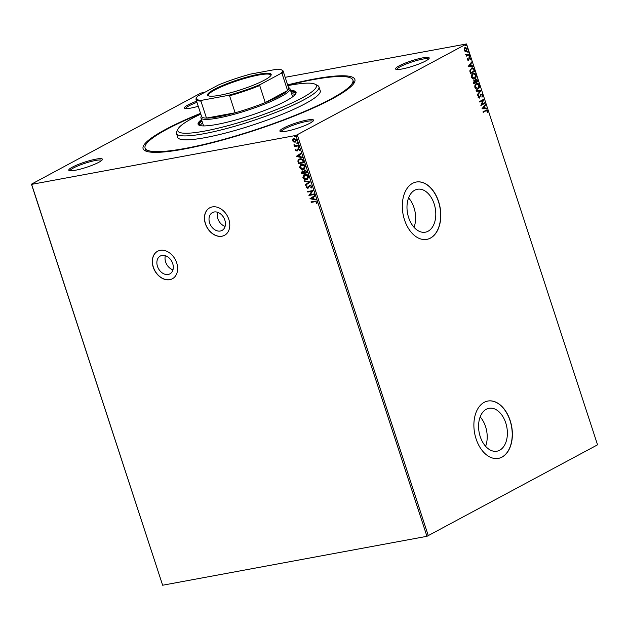 <?xml version="1.0" encoding="UTF-8"?>
<svg xmlns="http://www.w3.org/2000/svg" width="629" height="629" viewBox="0 0 629 629"><rect width="100%" height="100%" fill="white"/><g stroke="black" fill="none" stroke-linecap="round" stroke-linejoin="round"><path stroke-width="0.94" d="M172.967 269.833A10.127 7.579 61.7 0 1 165.631 261.986A10.127 7.579 61.7 0 1 165.364 255.704M225.103 226.377A10.127 7.579 61.7 0 1 217.776 218.53A10.127 7.579 61.7 0 1 217.508 212.256M224.836 220.103A10.127 7.579 -118.3 0 0 212.429 212.586A10.127 7.579 -118.3 0 0 209.622 222.918A10.127 7.579 -118.3 0 0 222.029 230.434A10.127 7.579 -118.3 0 0 224.836 220.103M172.7 263.551A10.127 7.579 -118.3 0 0 160.285 256.042A10.127 7.579 -118.3 0 0 157.478 266.374A10.127 7.579 -118.3 0 0 169.885 273.882A10.127 7.579 -118.3 0 0 172.7 263.551M176.694 262.859A15.615 11.684 -118.3 0 0 157.565 251.27A15.615 11.684 -118.3 0 0 153.232 267.199A15.615 11.684 -118.3 0 0 172.362 278.781A15.615 11.684 -118.3 0 0 176.694 262.859M157.627 251.238A15.615 11.684 -118.3 0 0 153.358 267.136A15.615 11.684 -118.3 0 0 172.425 278.749M228.838 219.403A15.615 11.684 -118.3 0 0 209.709 207.822A15.615 11.684 -118.3 0 0 205.376 223.743A15.615 11.684 -118.3 0 0 224.506 235.332A15.615 11.684 -118.3 0 0 228.838 219.403M209.772 207.79A15.615 11.684 -118.3 0 0 205.494 223.68A15.615 11.684 -118.3 0 0 224.561 235.293M287.65 84.884A111.404 17.258 161.9 0 1 354.41 82.454A111.404 17.258 161.9 0 1 332.662 98.58A111.404 17.258 161.9 0 1 225.158 139.316A111.404 17.258 161.9 0 1 145.244 150.818A111.404 17.258 161.9 0 1 165.317 129.558A111.404 17.258 161.9 0 1 200.557 113.346M353.561 83.791A109.328 16.936 -18.1 0 0 353.545 82.061L352.9 80.103A109.328 16.936 161.9 0 1 331.098 98.871A109.328 16.936 161.9 0 1 217.705 140.99A109.328 16.936 161.9 0 1 145.071 148.035A109.328 16.936 161.9 0 1 166.882 129.267A109.328 16.936 161.9 0 1 200.667 113.684M283.435 128.088A17.698 2.744 161.9 0 1 303.044 120.949A17.698 2.744 161.9 0 1 313.478 120.603A17.698 2.744 161.9 0 1 310.026 123.166A17.698 2.744 161.9 0 1 292.949 129.645A17.698 2.744 161.9 0 1 280.251 131.469A17.698 2.744 161.9 0 1 283.435 128.088M312.841 121.342A16.661 2.579 -18.1 0 0 301.535 122.576A16.661 2.579 -18.1 0 0 284.544 128.921A16.661 2.579 -18.1 0 0 281.194 131.689M72.304 167.172A17.698 2.744 161.9 0 1 91.913 160.033A17.698 2.744 161.9 0 1 102.346 159.687A17.698 2.744 161.9 0 1 98.895 162.251A17.698 2.744 161.9 0 1 81.817 168.721A17.698 2.744 161.9 0 1 69.119 170.545A17.698 2.744 161.9 0 1 72.304 167.172M101.709 160.419A16.661 2.579 -18.1 0 0 90.403 161.661A16.661 2.579 -18.1 0 0 73.404 168.006A16.661 2.579 -18.1 0 0 70.063 170.766M198.253 106.293A17.698 2.744 161.9 0 1 184.761 108.345A17.698 2.744 161.9 0 1 187.953 104.964A17.698 2.744 161.9 0 1 196.594 101.214M196.963 102.354A16.661 2.579 -18.1 0 0 189.054 105.798A16.661 2.579 -18.1 0 0 185.712 108.565M399.085 65.888A17.698 2.744 161.9 0 1 418.694 58.749A17.698 2.744 161.9 0 1 429.127 58.403A17.698 2.744 161.9 0 1 425.668 60.966A17.698 2.744 161.9 0 1 408.591 67.437A17.698 2.744 161.9 0 1 395.893 69.269A17.698 2.744 161.9 0 1 399.085 65.888M428.491 59.142A16.661 2.579 -18.1 0 0 417.176 60.376A16.661 2.579 -18.1 0 0 400.186 66.721A16.661 2.579 -18.1 0 0 396.844 69.481M499.678 450.23A21.826 14.09 79.5 0 0 506.353 425A21.826 14.09 79.5 0 0 489.008 408.276A21.826 14.09 79.5 0 0 486.28 409.243A21.826 14.09 79.5 0 0 479.605 434.474A21.826 14.09 79.5 0 0 496.949 451.197A21.826 14.09 79.5 0 0 499.678 450.23M485.612 446.307A21.826 14.09 79.5 0 0 480.171 416.901M428.09 231.22A21.826 14.09 79.5 0 0 434.765 205.99A21.826 14.09 79.5 0 0 417.42 189.266A21.826 14.09 79.5 0 0 414.692 190.233A21.826 14.09 79.5 0 0 408.017 215.464A21.826 14.09 79.5 0 0 425.369 232.187A21.826 14.09 79.5 0 0 428.09 231.22M414.031 227.297A21.826 14.09 79.5 0 0 408.583 197.891M430.495 238.077A29.154 18.815 79.5 0 0 439.419 204.37A29.154 18.815 79.5 0 0 416.241 182.033A29.154 18.815 79.5 0 0 412.6 183.322A29.154 18.815 79.5 0 0 403.684 217.029A29.154 18.815 79.5 0 0 426.855 239.366A29.154 18.815 79.5 0 0 430.495 238.077M426.776 239.382A29.154 18.815 79.5 0 0 430.338 238.108A29.154 18.815 79.5 0 0 439.278 204.456A29.154 18.815 79.5 0 0 416.162 182.048M502.084 457.086A29.154 18.815 79.5 0 0 511 423.38A29.154 18.815 79.5 0 0 487.829 401.043A29.154 18.815 79.5 0 0 484.188 402.332A29.154 18.815 79.5 0 0 475.265 436.039A29.154 18.815 79.5 0 0 498.443 458.376A29.154 18.815 79.5 0 0 502.084 457.086M498.365 458.392A29.154 18.815 79.5 0 0 501.926 457.11A29.154 18.815 79.5 0 0 510.858 423.466A29.154 18.815 79.5 0 0 487.75 401.058M295.929 135.439L466.529 43.951L597.55 444.821L426.949 536.309L295.929 135.439L31.623 184.36L162.644 585.229L31.45 184.179L200.659 93.163L205.164 92.117M285.173 77.312L466.529 43.951M293.609 141.934L292.485 140.637L292.682 139.095L293.932 138.325L296.621 139.874L295.198 142.185L293.609 141.934L292.485 140.637M293.303 138.537L293.932 138.325M295.811 141.973L293.853 141.8M298.5 145.849L294.506 146.588L294.333 146.062L294.922 145.959L293.971 144.733L295.591 145.747L298.335 145.323L298.5 145.849M295.622 150.252L295.866 149.128L296.102 150.127L297.132 150.347L298.28 148.688L299.797 149.584L299.608 150.763L298.468 149.207L297.006 151.062L295.622 150.252L296.102 149.002M296.809 150.535L298.28 148.688M299.734 150.575L299.569 149.6L298.712 149.073L298.13 149.403M297.564 150.779L297.006 151.062L295.866 150.119M303.461 161.016L303.98 162.612L298.508 163.626L297.832 160.922L298.956 159.223L299.939 158.893C301.488 158.524 302.667 159.231 303.461 161.016M307.306 172.786L301.834 173.801L301.519 172.833L302.36 171.009L303.736 171.434L304.782 170.089L306.858 171.418L307.306 172.786M301.936 171.151L302.36 171.009M304.365 170.231L304.782 170.089M310.317 182.001L305.56 185.209L305.372 184.635L308.981 182.206L304.287 181.309L304.098 180.735L310.317 182.001M314.217 193.936L314.39 194.463L308.918 195.477L311.882 191.295L307.801 192.049L307.628 191.523L313.1 190.516L310.144 194.691L314.217 193.936M314.822 201.736L311.182 202.404L311.009 201.878L314.704 201.194L317.032 202.09L316.827 203.505L316.316 203.316L316.473 202.2L315.066 201.602L311.182 202.404M426.949 536.309L162.644 585.229M310.011 198.811L314.736 195.517L314.925 196.091L313.399 197.113L314.028 199.039L316.01 199.417L316.198 199.991L309.979 198.725M311.874 186.318L311.182 188.079L310.765 187.701L311.331 186.459L310.089 185.673L307.785 188.33L306.111 187.348L306.606 185.854L307.078 186.2L306.677 187.245L307.597 187.812L309.924 185.146L311.874 186.318M311.379 187.906L311.009 187.568L311.575 186.326L310.333 185.539L309.61 185.948M308.532 187.906L307.785 188.33L306.111 187.348M307.597 187.812L308.532 186.609M309.531 185.28L309.924 185.146M306.661 179.611C305.112 179.933 303.862 179.249 302.911 177.543L304.027 174.65L304.916 174.351C306.465 174.029 307.707 174.72 308.65 176.442L307.526 179.312L306.905 179.477C305.356 179.808 304.106 179.116 303.154 177.417L302.911 177.543M303.335 169.429C301.786 169.759 300.536 169.067 299.585 167.369L300.701 164.468L301.582 164.169C303.139 163.847 304.381 164.546 305.324 166.26L304.2 169.13L303.579 169.295C302.03 169.626 300.78 168.942 299.829 167.235L299.585 167.369M296.18 156.519L300.914 153.224L301.102 153.798L299.577 154.82L300.206 156.747L302.187 157.124L302.376 157.698L296.157 156.432M298.374 146.714L298.06 147.233L298.665 147.587L298.06 147.233L298.374 146.714L298.972 147.068L298.665 147.587L298.972 147.068M297.572 143.428L296.746 143.2L297.053 142.673L297.659 143.027L297.344 143.554L297.659 143.027M297.588 143.42L296.746 143.2L297.053 142.673M294.907 136.092L294.592 136.619L295.19 136.973L294.592 136.619L294.907 136.092L295.504 136.446L295.19 136.973L295.504 136.446M465.146 47.482L467.378 48.551L466.404 51.342L465.138 51.429L464.155 50.289L464.202 48.59L465.617 47.317M464.831 47.545L467.064 48.606L465.932 51.515M469.273 54.55L466.16 56.225L466.443 55.446L465.609 54.353L466.962 55.077L469.1 54.023L469.273 54.55L466.128 56.13M469.289 57.632L470.555 58.261L470.484 59.574L469.478 58.151L468.44 60.463L467.3 59.904L467.41 58.646L468.251 59.944L469.541 57.546M467.347 58.819L467.355 59.724L468.251 59.944M470.185 58.528L469.218 58.434M468.912 58.497L468.188 60.557M471.302 68.215C472.505 67.476 473.48 67.971 474.235 69.717L474.753 71.305L470.492 73.601L469.777 70.849L471.994 67.956M474.038 80.661L475.154 80.819L475.894 79.152L477.631 80.119L478.079 81.487L473.818 83.775L473.503 82.808L474.345 80.559M481.091 90.702L477.545 95.183L477.356 94.609L480.045 91.205L476.271 91.284L476.082 90.71L481.091 90.702L477.466 94.948M484.99 102.629L485.163 103.156L480.902 105.452L482.962 100.318L479.785 102.032L479.613 101.505L483.874 99.209L481.822 104.335L484.99 102.629M483.135 112.292L485.69 110.916L487.027 111.058L485.69 110.916L483.166 112.379L482.993 111.852L486.744 109.949L487.774 110.759L487.703 112.316L487.341 110.995L486.005 110.861L487.341 110.995M297.32 134.968L428.341 535.837M481.995 108.786L485.509 104.21L485.69 104.784L484.558 106.222L485.187 108.149L486.783 108.117L486.972 108.683L481.995 108.786M481.201 94.665L480.485 95.144L479.518 98.045L478.126 97.353L478.417 95.647L478.567 97.125L479.329 97.526L480.988 94.153L482.616 94.979L482.191 97.023L482.191 95.254L481.161 94.688L479.235 98.148M478.315 95.844L478.252 97.18L479.329 97.526M476.813 83.476L479.078 85.159C479.392 87.093 478.936 88.367 477.718 88.996L478.032 88.941C476.829 89.633 475.791 89.169 474.926 87.557C474.596 85.599 475.052 84.31 476.287 83.688C477.497 82.997 478.527 83.468 479.392 85.104C479.707 87.03 479.251 88.312 478.032 88.941L477.34 89.184M476.287 83.688L476.971 83.437M473.488 73.294L475.752 74.985C476.067 76.911 475.61 78.193 474.392 78.822L474.706 78.759C473.503 79.451 472.465 78.995 471.601 77.375C471.27 75.425 471.726 74.136 472.961 73.507C474.172 72.822 475.202 73.294 476.067 74.93C476.381 76.856 475.925 78.13 474.706 78.759L474.014 79.002M472.961 73.507L473.645 73.263M468.165 66.493L471.679 61.917L471.868 62.491L470.736 63.93L471.365 65.848L472.961 65.825L473.142 66.391L468.165 66.493M469.313 56.413L469.234 55.501L469.729 55.745L469.517 56.374L469.022 56.13M469.234 55.501L469.729 55.745L469.203 56.437M467.992 52.38L467.913 51.46L468.408 51.712L468.196 52.341L467.701 52.097M467.913 51.46L468.408 51.712L467.89 52.396M465.845 45.799L465.759 44.879L466.262 45.131L466.05 45.76L465.546 45.516M465.759 44.879L466.262 45.131L465.735 45.815M145.071 148.035L145.716 149.985A109.328 16.936 -18.1 0 0 146.722 151.392M486.563 109.996L487.774 110.759M487.459 110.814L487.389 112.371M485.274 104.508L485.69 104.784M485.384 104.846L484.558 106.222M484.244 106.277L485.187 108.149M484.873 108.204L486.783 108.117M486.469 108.172L486.642 108.691M484.196 106.686L482.695 108.251L484.676 108.157L484.196 106.686L483.001 108.188L484.676 108.157M484.707 102.786L485.163 103.156M484.849 103.219L480.87 105.358M479.754 101.937L482.962 100.318M483.599 99.39L481.822 104.335M480.682 94.216L482.616 94.979M482.301 95.042L481.877 97.078M478.252 97.18L479.015 97.581L478.252 97.18M476.098 90.765L481.059 90.607M477.718 88.996L477.199 89.208M476.853 84.05L476.145 84.27L475.037 87.352L477.545 88.469M476.145 84.27L475.351 87.297L477.859 88.414L477.152 88.634M477.859 88.414L478.96 85.355L476.688 84.074M475.579 79.215L477.317 80.174L478.079 81.487M477.765 81.542L473.786 83.681M473.731 80.724L475.154 80.819M476.114 79.655L475.265 80.976L475.571 82.108L477.466 81.196L476.067 79.679L475.571 80.913L475.886 82.045M474.282 81.157L473.771 83.075L475.445 82.281L474.219 81.188L474.085 83.012M474.392 78.822L473.873 79.026M473.527 73.876L472.819 74.088L471.711 77.178L474.219 78.295M472.819 74.088L472.025 77.115L474.533 78.232L473.826 78.46M474.533 78.232L475.634 75.181L473.362 73.892M471.844 67.987L474.235 69.717M473.92 69.772L474.753 71.305M474.439 71.368L470.461 73.507M471.884 68.569L471.16 68.797L469.957 70.975L470.445 72.893L474.14 71.014L473.385 69.104L471.467 68.742L470.264 70.912L470.759 72.838M471.16 68.797L471.734 68.585M471.451 62.216L471.868 62.491M471.561 62.546L470.736 63.93M470.421 63.985L471.365 65.848M471.05 65.911L472.961 65.825M472.646 65.88L472.819 66.399M470.374 64.386L468.872 65.959L470.854 65.864L470.374 64.386L469.179 65.896L470.854 65.864M467.945 60.007L467.355 59.724L468.023 59.991M468.975 57.695L470.555 58.261M470.24 58.316L470.17 59.629M469.879 58.583L469.163 58.214L469.879 58.583M468.919 55.556L469.415 55.808M465.602 54.464L466.026 54.424M465.735 54.747L466.962 55.077M468.817 54.173L468.959 54.605M467.599 51.523L468.102 51.767M465.523 47.922L464.226 50.139L465.924 50.878M465.004 48.063L464.54 50.084L466.238 50.815L465.704 50.973M466.238 50.815L466.993 48.755L465.366 47.938M465.452 44.942L465.947 45.186M311.426 202.279L311.284 201.83M316.914 203.316L316.316 203.316M316.56 203.183L316.505 202.562M316.717 202.074L315.066 201.602M310.223 198.591L314.744 195.54M316.135 199.802L310.254 198.678M313.391 198.913L313.156 197.309L311.316 198.52L313.391 198.913L312.912 197.443M314.366 194.377L308.918 195.477M309.122 195.234L311.882 191.295M312.126 191.169L307.801 192.049M308.045 191.924L307.896 191.475M310.333 185.539L309.853 185.814L310.333 185.539M308.776 187.78L308.029 188.205M306.354 187.214L306.85 185.72M307.84 187.678L308.438 187.23L307.84 187.678M308.776 186.483L310.168 185.012M305.796 185.052L305.372 184.635M305.615 184.501L308.981 182.206M309.224 182.072L304.287 181.309M303.154 177.417L304.145 174.587M307.652 179.241L306.905 179.477M306.732 178.951L308.336 176.427L305.324 174.744L304.499 175.059M307.314 178.77L306.488 179.084L308.092 176.56L304.617 174.988M305.324 174.744L303.461 177.417L306.488 179.084M307.282 172.708L301.834 173.801M302.077 173.675L301.763 172.7L302.604 170.876M305.026 169.964L303.736 171.434M305.191 170.49L304.239 171.631L304.538 172.739L306.575 172.37L306.622 171.631L304.806 170.656M302.785 171.403L302.227 173.172L303.98 172.849L304.129 172.448L302.4 171.568M304.129 172.448L302.518 171.489M306.622 171.631L304.923 170.577M306.575 172.37L306.378 171.764M299.829 167.235L300.819 164.405M304.318 169.067L303.579 169.295M303.398 168.776L305.01 166.253L301.999 164.562L301.165 164.877M303.988 168.596L303.162 168.902L304.766 166.386L301.291 164.806M301.999 164.562L300.135 167.243L303.162 168.902M303.956 162.526L298.508 163.626M298.751 163.493L297.832 160.922M298.075 160.788L299.082 159.161M300.348 159.286L299.325 159.687L298.445 161.103L298.893 162.99L303.249 162.188L302.706 160.112L300.348 159.286L299.451 159.617M302.706 160.112L300.104 159.42M303.249 162.188L302.463 160.238M296.401 156.299L300.921 153.248M302.313 157.509L296.424 156.385M299.569 156.621L299.333 155.017L297.493 156.228L299.569 156.621L299.089 155.151M297.957 148.837L298.523 148.554M297.808 150.645L297.242 150.929M298.303 147.107L298.618 146.581M298.476 145.771L294.506 146.588M294.749 146.463L294.6 146.014M293.963 145.165L294.922 145.959M294.207 145.032L294.215 144.607M296.99 143.066L297.297 142.547M292.729 140.503L292.682 139.095M292.917 138.97L293.428 138.474M295.929 141.902L295.441 142.052M295.268 141.525L296.377 139.835L294.348 138.718L293.735 138.954M295.622 141.423L295.025 141.659L296.133 139.96L293.861 138.883M294.348 138.718L292.972 140.55L295.025 141.659M294.836 136.485L295.15 135.966M200.8 114.085A72.885 11.291 -18.1 0 0 192.332 118.331A72.885 11.291 -18.1 0 0 178.101 128.882A72.885 11.291 -18.1 0 0 221.078 127.467A72.885 11.291 -18.1 0 0 301.81 98.069A72.885 11.291 -18.1 0 0 314.94 84.152A72.885 11.291 -18.1 0 0 287.885 85.623M314.94 84.152L317.519 85.426A74.969 11.613 161.9 0 1 318.966 86.865A74.969 11.613 161.9 0 1 304.011 99.736A74.969 11.613 161.9 0 1 226.259 128.615A74.969 11.613 161.9 0 1 176.458 133.45A74.969 11.613 161.9 0 1 176.773 131.43L178.101 128.882M292.619 96.827A46.853 7.257 -18.1 0 0 292.564 96.575L290.008 88.76A46.853 7.257 161.9 0 1 280.66 96.803A46.853 7.257 161.9 0 1 232.062 114.848A46.853 7.257 161.9 0 1 200.942 117.867A46.853 7.257 161.9 0 1 201.138 116.609L201.437 116.035M295.174 94.539A50.501 7.823 -18.1 0 0 291.659 93.807M291.023 91.85A50.501 7.823 161.9 0 1 295.386 93.493A50.501 7.823 161.9 0 1 295.41 94.248M201.5 119.596A51.539 7.98 -18.1 0 0 198.08 124.212A51.539 7.98 -18.1 0 0 232.321 120.894A51.539 7.98 -18.1 0 0 285.778 101.033A51.539 7.98 -18.1 0 0 296.062 92.188A51.539 7.98 -18.1 0 0 290.574 90.482M296.117 92.715A51.539 7.98 -18.1 0 0 290.889 91.464M176.458 133.45L177.732 137.358A74.969 11.613 -18.1 0 0 227.533 132.53A74.969 11.613 -18.1 0 0 305.293 103.643A74.969 11.613 -18.1 0 0 320.247 90.78L318.966 86.865M287.76 85.222A109.328 16.936 161.9 0 1 352.9 80.103M201.823 120.571A51.539 7.98 -18.1 0 0 198.347 124.668M199.825 125.486A50.501 7.823 161.9 0 1 199.393 124.864A50.501 7.823 161.9 0 1 201.948 120.965M202.585 122.914A50.501 7.823 -18.1 0 0 200.187 125.588M200.942 117.867L203.497 125.69A46.853 7.257 -18.1 0 0 203.599 125.918M214.3 89.381A33.423 5.174 161.9 0 1 251.325 75.897A33.423 5.174 161.9 0 1 271.028 75.252A33.423 5.174 161.9 0 1 264.502 80.087A33.423 5.174 161.9 0 1 232.25 92.314A33.423 5.174 161.9 0 1 208.278 95.765A33.423 5.174 161.9 0 1 214.3 89.381M270.777 75.653A32.794 5.079 -18.1 0 0 270.769 75.134A32.794 5.079 -18.1 0 0 248.982 77.249A32.794 5.079 -18.1 0 0 214.961 89.884A32.794 5.079 -18.1 0 0 208.419 95.514A32.794 5.079 -18.1 0 0 208.718 95.93M201.885 100.27L200.91 101.072A45.815 7.092 161.9 0 1 196.051 99.555L201.61 116.569A45.815 7.092 -18.1 0 0 206.477 118.087A45.815 7.092 -18.1 0 0 235.144 112.78A45.815 7.092 -18.1 0 0 265.273 102.543A45.815 7.092 -18.1 0 0 279.559 95.97A45.815 7.092 -18.1 0 0 287.587 90.545A45.815 7.092 -18.1 0 0 288.695 88.099L283.136 71.093A45.815 7.092 161.9 0 1 282.028 73.53L280.927 73.436A45.186 6.998 -18.1 0 0 281.478 69.827A45.186 6.998 -18.1 0 0 276.917 69.206L250.578 74.08A45.186 6.998 -18.1 0 0 218.373 85.009L197.876 96.04A45.186 6.998 -18.1 0 0 196.641 97.558A45.186 6.998 -18.1 0 0 201.885 100.27L228.225 95.396A45.186 6.998 -18.1 0 0 260.43 84.459L280.927 73.436M260.43 84.459L259.714 85.536L265.273 102.543L287.587 90.545L282.028 73.53M288.522 87.573L289.104 87.856A46.853 7.257 161.9 0 1 290.008 88.76M200.91 101.072L206.477 118.087L235.144 112.78L229.577 95.765L228.225 95.396M259.714 85.536A45.815 7.092 161.9 0 1 229.577 95.765M281.478 69.827L282.256 70.212A45.815 7.092 161.9 0 1 283.136 71.093M196.051 99.555A45.815 7.092 161.9 0 1 196.24 98.321L196.641 97.558"/></g></svg>

